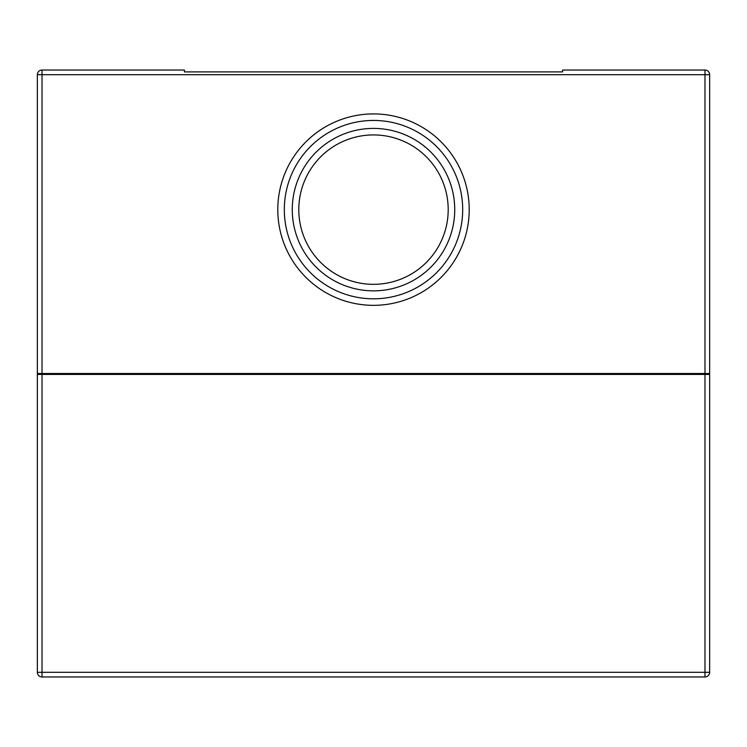 <?xml version="1.0" encoding="UTF-8"?>
<svg xmlns="http://www.w3.org/2000/svg" width="747" height="747" viewBox="0 0 747 747"><rect width="100%" height="100%" fill="white"/><g stroke="black" fill="none" stroke-linecap="round" stroke-linejoin="round"><path stroke-width="1.12" d="M704.981 676.969L42.019 676.969A4.669 4.669 0 0 1 37.35 672.3L37.35 374.434L709.65 374.434L709.65 672.3A4.669 4.669 0 0 1 704.981 676.969L704.981 374.434M448.2 209.627A74.7 74.7 0 0 0 373.5 134.927A74.7 74.7 0 0 0 298.8 209.627A74.7 74.7 0 0 0 373.5 284.327A74.7 74.7 0 0 0 448.2 209.627M454.727 209.627A81.227 81.227 0 0 0 373.5 128.4A81.227 81.227 0 0 0 292.273 209.627A81.227 81.227 0 0 0 373.5 290.854A81.227 81.227 0 0 0 454.727 209.627M469.209 209.627A95.709 95.709 0 0 0 373.5 113.917A95.709 95.709 0 0 0 277.791 209.627A95.709 95.709 0 0 0 373.5 305.336A95.709 95.709 0 0 0 469.209 209.627M462.682 209.627A89.182 89.182 0 0 0 373.5 120.444A89.182 89.182 0 0 0 284.318 209.627A89.182 89.182 0 0 0 373.5 298.809A89.182 89.182 0 0 0 462.682 209.627M42.019 373.5L37.35 373.5L37.35 74.7A4.669 4.669 0 0 1 42.019 70.031L184.416 70.031L184.416 71.899L562.584 71.899L562.584 70.031L704.981 70.031A4.669 4.669 0 0 1 709.65 74.7L709.65 373.5L704.981 373.5L704.981 74.7L42.019 74.7L42.019 373.5L704.981 373.5M562.584 71.899L184.416 71.899M42.019 374.434L42.019 672.3L709.65 672.3M42.019 676.969L42.019 672.3L37.35 672.3M37.35 74.7L42.019 74.7L42.019 70.031A4.669 4.669 0 0 0 37.35 74.7M704.981 70.031L704.981 74.7L709.65 74.7"/></g></svg>
